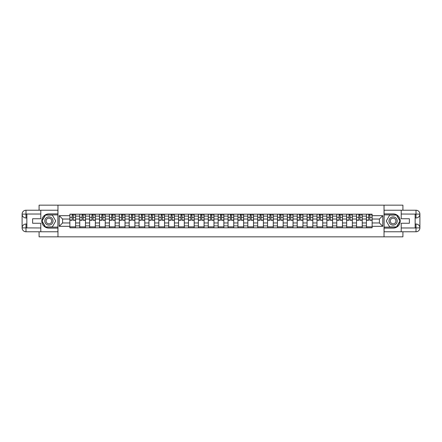 <?xml version="1.0" encoding="UTF-8"?>
<svg xmlns="http://www.w3.org/2000/svg" width="442" height="442" viewBox="0 0 442 442"><rect width="100%" height="100%" fill="white"/><g stroke="black" fill="none" stroke-linecap="round" stroke-linejoin="round"><path stroke-width="0.66" d="M39.084 231.774L39.084 236.84L402.916 236.84L402.916 231.774M402.916 210.226L402.916 205.16L39.084 205.16L39.084 210.226M79.759 227.812L79.759 216.121L75.582 216.121L75.582 227.812M75.582 216.121L75.582 214.188M79.759 216.121L79.759 214.188M85.466 214.188L85.466 227.812M89.649 227.812L89.649 214.188M95.35 214.188L95.35 227.812M99.533 227.812L99.533 214.188M105.235 214.188L105.235 227.812M109.417 227.812L109.417 214.188M115.119 214.188L115.119 227.812M119.301 227.812L119.301 214.188M125.003 214.188L125.003 227.812M129.186 227.812L129.186 214.188M134.887 214.188L134.887 227.812M139.07 227.812L139.07 214.188M144.772 214.188L144.772 227.812M148.954 227.812L148.954 214.188M154.656 214.188L154.656 227.812M158.838 227.812L158.838 214.188M164.54 214.188L164.54 227.812M168.722 227.812L168.722 214.188M174.43 214.188L174.43 227.812M178.607 227.812L178.607 214.188M184.314 214.188L184.314 227.812M188.496 227.812L188.496 214.188M194.198 214.188L194.198 227.812M198.381 227.812L198.381 214.188M204.082 214.188L204.082 227.812M208.265 227.812L208.265 214.188M213.967 214.188L213.967 227.812M218.149 227.812L218.149 214.188M223.851 214.188L223.851 227.812M228.033 227.812L228.033 214.188M233.735 214.188L233.735 227.812M237.918 227.812L237.918 214.188M243.619 214.188L243.619 227.812M247.802 227.812L247.802 214.188M253.504 214.188L253.504 227.812M257.686 227.812L257.686 214.188M263.393 214.188L263.393 227.812M267.57 227.812L267.57 214.188M273.278 214.188L273.278 227.812M277.46 227.812L277.46 214.188M283.162 214.188L283.162 227.812M287.344 227.812L287.344 214.188M293.046 214.188L293.046 227.812M297.228 227.812L297.228 214.188M302.93 214.188L302.93 227.812M307.113 227.812L307.113 214.188M312.814 214.188L312.814 227.812M316.997 227.812L316.997 214.188M322.699 214.188L322.699 227.812M326.881 227.812L326.881 214.188M332.583 214.188L332.583 227.812M336.765 227.812L336.765 214.188M342.467 214.188L342.467 227.812M346.65 227.812L346.65 214.188M352.351 214.188L352.351 227.812M356.534 227.812L356.534 214.188M362.241 214.188L362.241 227.812M366.418 227.812L366.418 214.188M366.418 222.967L362.241 222.967M356.534 222.967L352.351 222.967M346.65 222.967L342.467 222.967M336.765 222.967L332.583 222.967M326.881 222.967L322.699 222.967M316.997 222.967L312.814 222.967M307.113 222.967L302.93 222.967M297.228 222.967L293.046 222.967M287.344 222.967L283.162 222.967M277.46 222.967L273.278 222.967M267.57 222.967L263.393 222.967M257.686 222.967L253.504 222.967M247.802 222.967L243.619 222.967M237.918 222.967L233.735 222.967M228.033 222.967L223.851 222.967M218.149 222.967L213.967 222.967M208.265 222.967L204.082 222.967M198.381 222.967L194.198 222.967M188.496 222.967L184.314 222.967M178.607 222.967L174.43 222.967M168.722 222.967L164.54 222.967M158.838 222.967L154.656 222.967M148.954 222.967L144.772 222.967M139.07 222.967L134.887 222.967M129.186 222.967L125.003 222.967M119.301 222.967L115.119 222.967M109.417 222.967L105.235 222.967M99.533 222.967L95.35 222.967M89.649 222.967L85.466 222.967M79.759 222.967L75.582 222.967M366.418 219.033L362.241 219.033M356.534 219.033L352.351 219.033M346.65 219.033L342.467 219.033M336.765 219.033L332.583 219.033M326.881 219.033L322.699 219.033M316.997 219.033L312.814 219.033M307.113 219.033L302.93 219.033M297.228 219.033L293.046 219.033M287.344 219.033L283.162 219.033M277.46 219.033L273.278 219.033M267.57 219.033L263.393 219.033M257.686 219.033L253.504 219.033M247.802 219.033L243.619 219.033M237.918 219.033L233.735 219.033M228.033 219.033L223.851 219.033M218.149 219.033L213.967 219.033M208.265 219.033L204.082 219.033M198.381 219.033L194.198 219.033M188.496 219.033L184.314 219.033M178.607 219.033L174.43 219.033M168.722 219.033L164.54 219.033M158.838 219.033L154.656 219.033M148.954 219.033L144.772 219.033M139.07 219.033L134.887 219.033M129.186 219.033L125.003 219.033M119.301 219.033L115.119 219.033M109.417 219.033L105.235 219.033M99.533 219.033L95.35 219.033M89.649 219.033L85.466 219.033M79.759 219.033L75.582 219.033M62.587 222.967L69.875 222.967L69.875 219.033L62.587 219.033L62.587 222.967L59.234 226.321L59.234 215.679L69.875 215.679L69.875 219.033M372.125 219.033L372.125 222.967L379.413 222.967L379.413 219.033L372.125 219.033L372.125 214.188L69.875 214.188L69.875 215.679M372.125 215.679L382.766 215.679L382.766 226.321L372.125 226.321L372.125 222.967M69.875 222.967L69.875 227.812L372.125 227.812L372.125 226.321M69.875 226.321L59.234 226.321M384.037 236.84L384.037 205.16M57.963 236.84L57.963 205.16M75.582 226.862L69.875 226.862M72.19 215.138L73.267 215.138M85.466 226.862L79.759 226.862M82.074 215.138L83.151 215.138M95.35 226.862L89.649 226.862M91.958 215.138L93.035 215.138M105.235 226.862L99.533 226.862M101.842 215.138L102.92 215.138M115.119 226.862L109.417 226.862M111.727 215.138L112.804 215.138M125.003 226.862L119.301 226.862M121.611 215.138L122.688 215.138M134.887 226.862L129.186 226.862M131.501 215.138L132.578 215.138M144.772 226.862L139.07 226.862M141.385 215.138L142.462 215.138M154.656 226.862L148.954 226.862M151.269 215.138L152.346 215.138M164.54 226.862L158.838 226.862M161.153 215.138L162.231 215.138M174.43 226.862L168.722 226.862M171.037 215.138L172.115 215.138M184.314 226.862L178.607 226.862M180.922 215.138L181.999 215.138M194.198 226.862L188.496 226.862M190.806 215.138L191.883 215.138M204.082 226.862L198.381 226.862M200.69 215.138L201.767 215.138M213.967 226.862L208.265 226.862M210.574 215.138L211.652 215.138M223.851 226.862L218.149 226.862M220.464 215.138L221.536 215.138M233.735 226.862L228.033 226.862M230.348 215.138L231.426 215.138M243.619 226.862L237.918 226.862M240.233 215.138L241.31 215.138M253.504 226.862L247.802 226.862M250.117 215.138L251.194 215.138M263.393 226.862L257.686 226.862M260.001 215.138L261.078 215.138M273.278 226.862L267.57 226.862M269.885 215.138L270.963 215.138M283.162 226.862L277.46 226.862M279.769 215.138L280.847 215.138M293.046 226.862L287.344 226.862M289.654 215.138L290.731 215.138M302.93 226.862L297.228 226.862M299.538 215.138L300.615 215.138M312.814 226.862L307.113 226.862M309.422 215.138L310.499 215.138M322.699 226.862L316.997 226.862M319.312 215.138L320.389 215.138M332.583 226.862L326.881 226.862M329.196 215.138L330.273 215.138M342.467 226.862L336.765 226.862M339.08 215.138L340.158 215.138M352.351 226.862L346.65 226.862M348.965 215.138L350.042 215.138M362.241 226.862L356.534 226.862M358.849 215.138L359.926 215.138M372.125 226.862L366.418 226.862M368.733 215.138L369.81 215.138M59.234 215.679L62.587 219.033M379.413 222.967L382.766 226.321M379.413 219.033L382.766 215.679M73.267 220.271L73.267 214.254L75.549 214.254L75.549 220.271L73.267 220.271M72.19 215.077L73.267 215.077M74.278 215.077L74.726 215.077M74.184 214.254L69.908 214.254L69.908 220.271L72.19 220.271L72.19 214.254L71.272 214.254M83.151 220.271L83.151 214.254L85.433 214.254L85.433 220.271L83.151 220.271M82.074 215.077L83.151 215.077M84.168 215.077L84.61 215.077M84.068 214.254L79.792 214.254L79.792 220.271L82.074 220.271L82.074 214.254L81.157 214.254M93.035 220.271L93.035 214.254L95.317 214.254L95.317 220.271L93.035 220.271M91.958 215.077L93.035 215.077M94.052 215.077L94.494 215.077M93.953 214.254L89.676 214.254L89.676 220.271L91.958 220.271L91.958 214.254L91.041 214.254M26.852 217.989L25.995 217.989A3.895 3.895 0 0 1 22.1 214.127A3.895 3.895 0 0 1 25.995 210.226L57.902 210.226L57.902 213.873L48.902 213.873A7.127 7.127 0 0 0 41.775 221A7.127 7.127 0 0 0 48.902 228.127L57.902 228.127L57.902 231.774L25.995 231.774A3.895 3.895 0 0 1 22.1 227.873A3.895 3.895 0 0 1 25.995 224.011L26.852 224.011M57.902 228.127L57.902 213.873M40.791 210.226L40.791 218.751L32.62 218.751L32.62 223.249L40.791 223.249L40.791 231.774M40.791 214.027L25.995 214.027L25.995 217.989A3.895 3.895 0 0 1 22.1 214.127L22.1 227.873L40.791 227.973M25.995 227.973L25.995 231.774A3.895 3.895 0 0 1 22.1 227.873A3.895 3.895 0 0 1 25.995 224.011L25.995 227.812L26.852 227.812L26.852 214.188L25.995 214.188M57.902 214.884L45.371 214.884L41.841 221L45.371 227.116L57.902 227.116M25.995 217.989A3.895 3.895 0 0 1 22.1 214.127L25.896 214.094M415.148 224.011L416.005 224.011A3.895 3.895 0 0 1 419.9 227.873A3.895 3.895 0 0 1 416.005 231.774L384.098 231.774L384.098 228.127L393.098 228.127A7.127 7.127 0 0 0 400.225 221A7.127 7.127 0 0 0 393.098 213.873L384.098 213.873L384.098 210.226L416.005 210.226A3.895 3.895 0 0 1 419.9 214.127A3.895 3.895 0 0 1 416.005 217.989L415.148 217.989M384.098 213.873L384.098 228.127M401.209 231.774L401.209 223.249L409.38 223.249L409.38 218.751L401.209 218.751L401.209 210.226M401.209 227.973L416.005 227.973L416.005 224.011A3.895 3.895 0 0 1 419.9 227.873L419.9 214.127L401.209 214.027M416.005 214.027L416.005 210.226A3.895 3.895 0 0 1 419.9 214.127A3.895 3.895 0 0 1 416.005 217.989L416.005 214.188L415.148 214.188L415.148 227.812L416.005 227.812M384.098 227.116L396.629 227.116L400.159 221L396.629 214.884L384.098 214.884M416.005 224.011A3.895 3.895 0 0 1 419.9 227.873L416.104 227.906M44.786 221A4.116 4.116 0 0 0 48.902 225.116A4.116 4.116 0 0 0 53.023 221A4.116 4.116 0 0 0 48.902 216.884A4.116 4.116 0 0 0 44.786 221M46.084 221A2.818 2.818 0 0 0 48.902 223.818A2.818 2.818 0 0 0 51.725 221A2.818 2.818 0 0 0 48.902 218.182A2.818 2.818 0 0 0 46.084 221M52.322 215.077L55.742 221L52.322 226.923L45.482 226.923L42.062 221L45.482 215.077L52.322 215.077M388.977 221A4.116 4.116 0 0 0 393.098 225.116A4.116 4.116 0 0 0 397.214 221A4.116 4.116 0 0 0 393.098 216.884A4.116 4.116 0 0 0 388.977 221M390.275 221A2.818 2.818 0 0 0 393.098 223.818A2.818 2.818 0 0 0 395.916 221A2.818 2.818 0 0 0 393.098 218.182A2.818 2.818 0 0 0 390.275 221M396.518 215.077L399.938 221L396.518 226.923L389.678 226.923L386.258 221L389.678 215.077L396.518 215.077M102.92 220.271L102.92 214.254L105.202 214.254L105.202 220.271L102.92 220.271M101.842 215.077L102.92 215.077M103.936 215.077L104.378 215.077M103.842 214.254L99.56 214.254L99.56 220.271L101.842 220.271L101.842 214.254L100.925 214.254M112.804 220.271L112.804 214.254L115.086 214.254L115.086 220.271L112.804 220.271M111.727 215.077L112.804 215.077M113.821 215.077L114.263 215.077M113.727 214.254L109.445 214.254L109.445 220.271L111.727 220.271L111.727 214.254L110.809 214.254M122.688 220.271L122.688 214.254L124.97 214.254L124.97 220.271L122.688 220.271M121.611 215.077L122.688 215.077M123.705 215.077L124.147 215.077M123.611 214.254L119.334 214.254L119.334 220.271L121.611 220.271L121.611 214.254L120.694 214.254M132.578 220.271L132.578 214.254L134.854 214.254L134.854 220.271L132.578 220.271M131.501 215.077L132.578 215.077M133.589 215.077L134.031 215.077M133.495 214.254L129.219 214.254L129.219 220.271L131.501 220.271L131.501 214.254L130.578 214.254M142.462 220.271L142.462 214.254L144.744 214.254L144.744 220.271L142.462 220.271M141.385 215.077L142.462 215.077M143.473 215.077L143.915 215.077M143.379 214.254L139.103 214.254L139.103 220.271L141.385 220.271L141.385 214.254L140.462 214.254M152.346 220.271L152.346 214.254L154.628 214.254L154.628 220.271L152.346 220.271M151.269 215.077L152.346 215.077M153.357 215.077L153.805 215.077M153.263 214.254L148.987 214.254L148.987 220.271L151.269 220.271L151.269 214.254L150.346 214.254M162.231 220.271L162.231 214.254L164.512 214.254L164.512 220.271L162.231 220.271M161.153 215.077L162.231 215.077M163.242 215.077L163.689 215.077M163.148 214.254L158.871 214.254L158.871 220.271L161.153 220.271L161.153 214.254L160.236 214.254M172.115 220.271L172.115 214.254L174.397 214.254L174.397 220.271L172.115 220.271M171.037 215.077L172.115 215.077M173.126 215.077L173.573 215.077M173.032 214.254L168.756 214.254L168.756 220.271L171.037 220.271L171.037 214.254L170.12 214.254M181.999 220.271L181.999 214.254L184.281 214.254L184.281 220.271L181.999 220.271M180.922 215.077L181.999 215.077M183.016 215.077L183.458 215.077M182.916 214.254L178.64 214.254L178.64 220.271L180.922 220.271L180.922 214.254L180.005 214.254M191.883 220.271L191.883 214.254L194.165 214.254L194.165 220.271L191.883 220.271M190.806 215.077L191.883 215.077M192.9 215.077L193.342 215.077M192.8 214.254L188.524 214.254L188.524 220.271L190.806 220.271L190.806 214.254L189.889 214.254M201.767 220.271L201.767 214.254L204.049 214.254L204.049 220.271L201.767 220.271M200.69 215.077L201.767 215.077M202.784 215.077L203.226 215.077M202.69 214.254L198.408 214.254L198.408 220.271L200.69 220.271L200.69 214.254L199.773 214.254M211.652 220.271L211.652 214.254L213.934 214.254L213.934 220.271L211.652 220.271M210.574 215.077L211.652 215.077M212.668 215.077L213.11 215.077M212.574 214.254L208.298 214.254L208.298 220.271L210.574 220.271L210.574 214.254L209.657 214.254M221.536 220.271L221.536 214.254L223.818 214.254L223.818 220.271L221.536 220.271M220.464 215.077L221.536 215.077M222.553 215.077L222.995 215.077M222.459 214.254L218.182 214.254L218.182 220.271L220.464 220.271L220.464 214.254L219.541 214.254M231.426 220.271L231.426 214.254L233.702 214.254L233.702 220.271L231.426 220.271M230.348 215.077L231.426 215.077M232.437 215.077L232.879 215.077M232.343 214.254L228.066 214.254L228.066 220.271L230.348 220.271L230.348 214.254L229.426 214.254M241.31 220.271L241.31 214.254L243.592 214.254L243.592 220.271L241.31 220.271M240.233 215.077L241.31 215.077M242.321 215.077L242.763 215.077M242.227 214.254L237.951 214.254L237.951 220.271L240.233 220.271L240.233 214.254L239.31 214.254M251.194 220.271L251.194 214.254L253.476 214.254L253.476 220.271L251.194 220.271M250.117 215.077L251.194 215.077M252.205 215.077L252.653 215.077M252.111 214.254L247.835 214.254L247.835 220.271L250.117 220.271L250.117 214.254L249.2 214.254M261.078 220.271L261.078 214.254L263.36 214.254L263.36 220.271L261.078 220.271M260.001 215.077L261.078 215.077M262.089 215.077L262.537 215.077M261.995 214.254L257.719 214.254L257.719 220.271L260.001 220.271L260.001 214.254L259.084 214.254M270.963 220.271L270.963 214.254L273.244 214.254L273.244 220.271L270.963 220.271M269.885 215.077L270.963 215.077M271.979 215.077L272.421 215.077M271.88 214.254L267.603 214.254L267.603 220.271L269.885 220.271L269.885 214.254L268.968 214.254M280.847 220.271L280.847 214.254L283.129 214.254L283.129 220.271L280.847 220.271M279.769 215.077L280.847 215.077M281.863 215.077L282.305 215.077M281.764 214.254L277.488 214.254L277.488 220.271L279.769 220.271L279.769 214.254L278.852 214.254M290.731 220.271L290.731 214.254L293.013 214.254L293.013 220.271L290.731 220.271M289.654 215.077L290.731 215.077M291.748 215.077L292.19 215.077M291.654 214.254L287.372 214.254L287.372 220.271L289.654 220.271L289.654 214.254L288.737 214.254M300.615 220.271L300.615 214.254L302.897 214.254L302.897 220.271L300.615 220.271M299.538 215.077L300.615 215.077M301.632 215.077L302.074 215.077M301.538 214.254L297.256 214.254L297.256 220.271L299.538 220.271L299.538 214.254L298.621 214.254M310.499 220.271L310.499 214.254L312.781 214.254L312.781 220.271L310.499 220.271M309.422 215.077L310.499 215.077M311.516 215.077L311.958 215.077M311.422 214.254L307.146 214.254L307.146 220.271L309.422 220.271L309.422 214.254L308.505 214.254M320.389 220.271L320.389 214.254L322.666 214.254L322.666 220.271L320.389 220.271M319.312 215.077L320.389 215.077M321.4 215.077L321.842 215.077M321.306 214.254L317.03 214.254L317.03 220.271L319.312 220.271L319.312 214.254L318.389 214.254M330.273 220.271L330.273 214.254L332.555 214.254L332.555 220.271L330.273 220.271M329.196 215.077L330.273 215.077M331.285 215.077L331.727 215.077M331.191 214.254L326.914 214.254L326.914 220.271L329.196 220.271L329.196 214.254L328.273 214.254M340.158 220.271L340.158 214.254L342.439 214.254L342.439 220.271L340.158 220.271M339.08 215.077L340.158 215.077M341.169 215.077L341.616 215.077M341.075 214.254L336.798 214.254L336.798 220.271L339.08 220.271L339.08 214.254L338.158 214.254M350.042 220.271L350.042 214.254L352.324 214.254L352.324 220.271L350.042 220.271M348.965 215.077L350.042 215.077M351.053 215.077L351.501 215.077M350.959 214.254L346.683 214.254L346.683 220.271L348.965 220.271L348.965 214.254L348.047 214.254M359.926 220.271L359.926 214.254L362.208 214.254L362.208 220.271L359.926 220.271M358.849 215.077L359.926 215.077M360.937 215.077L361.385 215.077M360.843 214.254L356.567 214.254L356.567 220.271L358.849 220.271L358.849 214.254L357.932 214.254M369.81 220.271L369.81 214.254L372.092 214.254L372.092 220.271L369.81 220.271M368.733 215.077L369.81 215.077M370.827 215.077L371.269 215.077M370.728 214.254L366.451 214.254L366.451 220.271L368.733 220.271L368.733 214.254L367.816 214.254M356.534 216.121L352.351 216.121M346.65 216.121L342.467 216.121M336.765 216.121L332.583 216.121M326.881 216.121L322.699 216.121M316.997 216.121L312.814 216.121M307.113 216.121L302.93 216.121M297.228 216.121L293.046 216.121M287.344 216.121L283.162 216.121M277.46 216.121L273.278 216.121M267.57 216.121L263.393 216.121M257.686 216.121L253.504 216.121M247.802 216.121L243.619 216.121M237.918 216.121L233.735 216.121M228.033 216.121L223.851 216.121M218.149 216.121L213.967 216.121M208.265 216.121L204.082 216.121M198.381 216.121L194.198 216.121M188.496 216.121L184.314 216.121M178.607 216.121L174.43 216.121M168.722 216.121L164.54 216.121M158.838 216.121L154.656 216.121M148.954 216.121L144.772 216.121M139.07 216.121L134.887 216.121M129.186 216.121L125.003 216.121M119.301 216.121L115.119 216.121M109.417 216.121L105.235 216.121M99.533 216.121L95.35 216.121M89.649 216.121L85.466 216.121M366.418 216.121L362.241 216.121M356.534 225.879L352.351 225.879M346.65 225.879L342.467 225.879M336.765 225.879L332.583 225.879M326.881 225.879L322.699 225.879M316.997 225.879L312.814 225.879M307.113 225.879L302.93 225.879M297.228 225.879L293.046 225.879M287.344 225.879L283.162 225.879M277.46 225.879L273.278 225.879M267.57 225.879L263.393 225.879M257.686 225.879L253.504 225.879M247.802 225.879L243.619 225.879M237.918 225.879L233.735 225.879M228.033 225.879L223.851 225.879M218.149 225.879L213.967 225.879M208.265 225.879L204.082 225.879M198.381 225.879L194.198 225.879M188.496 225.879L184.314 225.879M178.607 225.879L174.43 225.879M168.722 225.879L164.54 225.879M158.838 225.879L154.656 225.879M148.954 225.879L144.772 225.879M139.07 225.879L134.887 225.879M129.186 225.879L125.003 225.879M119.301 225.879L115.119 225.879M109.417 225.879L105.235 225.879M99.533 225.879L95.35 225.879M89.649 225.879L85.466 225.879M79.759 225.879L75.582 225.879M366.418 225.879L362.241 225.879M73.267 220.055L75.549 220.055M73.267 217.331L75.549 217.331M69.908 220.055L72.19 220.055M69.908 217.331L72.19 217.331M83.151 220.055L85.433 220.055M83.151 217.331L85.433 217.331M79.792 220.055L82.074 220.055M79.792 217.331L82.074 217.331M93.035 220.055L95.317 220.055M93.035 217.331L95.317 217.331M89.676 220.055L91.958 220.055M89.676 217.331L91.958 217.331M22.1 227.873A3.895 3.895 0 0 1 25.995 224.011M22.1 214.127A3.895 3.895 0 0 1 25.995 210.226L25.995 214.027M419.9 214.127A3.895 3.895 0 0 1 416.005 217.989M419.9 227.873A3.895 3.895 0 0 1 416.005 231.774L416.005 227.973M102.92 220.055L105.202 220.055M102.92 217.331L105.202 217.331M99.56 220.055L101.842 220.055M99.56 217.331L101.842 217.331M112.804 220.055L115.086 220.055M112.804 217.331L115.086 217.331M109.445 220.055L111.727 220.055M109.445 217.331L111.727 217.331M122.688 220.055L124.97 220.055M122.688 217.331L124.97 217.331M119.334 220.055L121.611 220.055M119.334 217.331L121.611 217.331M132.578 220.055L134.854 220.055M132.578 217.331L134.854 217.331M129.219 220.055L131.501 220.055M129.219 217.331L131.501 217.331M142.462 220.055L144.744 220.055M142.462 217.331L144.744 217.331M139.103 220.055L141.385 220.055M139.103 217.331L141.385 217.331M152.346 220.055L154.628 220.055M152.346 217.331L154.628 217.331M148.987 220.055L151.269 220.055M148.987 217.331L151.269 217.331M162.231 220.055L164.512 220.055M162.231 217.331L164.512 217.331M158.871 220.055L161.153 220.055M158.871 217.331L161.153 217.331M172.115 220.055L174.397 220.055M172.115 217.331L174.397 217.331M168.756 220.055L171.037 220.055M168.756 217.331L171.037 217.331M181.999 220.055L184.281 220.055M181.999 217.331L184.281 217.331M178.64 220.055L180.922 220.055M178.64 217.331L180.922 217.331M191.883 220.055L194.165 220.055M191.883 217.331L194.165 217.331M188.524 220.055L190.806 220.055M188.524 217.331L190.806 217.331M201.767 220.055L204.049 220.055M201.767 217.331L204.049 217.331M198.408 220.055L200.69 220.055M198.408 217.331L200.69 217.331M211.652 220.055L213.934 220.055M211.652 217.331L213.934 217.331M208.298 220.055L210.574 220.055M208.298 217.331L210.574 217.331M221.536 220.055L223.818 220.055M221.536 217.331L223.818 217.331M218.182 220.055L220.464 220.055M218.182 217.331L220.464 217.331M231.426 220.055L233.702 220.055M231.426 217.331L233.702 217.331M228.066 220.055L230.348 220.055M228.066 217.331L230.348 217.331M241.31 220.055L243.592 220.055M241.31 217.331L243.592 217.331M237.951 220.055L240.233 220.055M237.951 217.331L240.233 217.331M251.194 220.055L253.476 220.055M251.194 217.331L253.476 217.331M247.835 220.055L250.117 220.055M247.835 217.331L250.117 217.331M261.078 220.055L263.36 220.055M261.078 217.331L263.36 217.331M257.719 220.055L260.001 220.055M257.719 217.331L260.001 217.331M270.963 220.055L273.244 220.055M270.963 217.331L273.244 217.331M267.603 220.055L269.885 220.055M267.603 217.331L269.885 217.331M280.847 220.055L283.129 220.055M280.847 217.331L283.129 217.331M277.488 220.055L279.769 220.055M277.488 217.331L279.769 217.331M290.731 220.055L293.013 220.055M290.731 217.331L293.013 217.331M287.372 220.055L289.654 220.055M287.372 217.331L289.654 217.331M300.615 220.055L302.897 220.055M300.615 217.331L302.897 217.331M297.256 220.055L299.538 220.055M297.256 217.331L299.538 217.331M310.499 220.055L312.781 220.055M310.499 217.331L312.781 217.331M307.146 220.055L309.422 220.055M307.146 217.331L309.422 217.331M320.389 220.055L322.666 220.055M320.389 217.331L322.666 217.331M317.03 220.055L319.312 220.055M317.03 217.331L319.312 217.331M330.273 220.055L332.555 220.055M330.273 217.331L332.555 217.331M326.914 220.055L329.196 220.055M326.914 217.331L329.196 217.331M340.158 220.055L342.439 220.055M340.158 217.331L342.439 217.331M336.798 220.055L339.08 220.055M336.798 217.331L339.08 217.331M350.042 220.055L352.324 220.055M350.042 217.331L352.324 217.331M346.683 220.055L348.965 220.055M346.683 217.331L348.965 217.331M359.926 220.055L362.208 220.055M359.926 217.331L362.208 217.331M356.567 220.055L358.849 220.055M356.567 217.331L358.849 217.331M369.81 220.055L372.092 220.055M369.81 217.331L372.092 217.331M366.451 220.055L368.733 220.055M366.451 217.331L368.733 217.331"/></g></svg>
